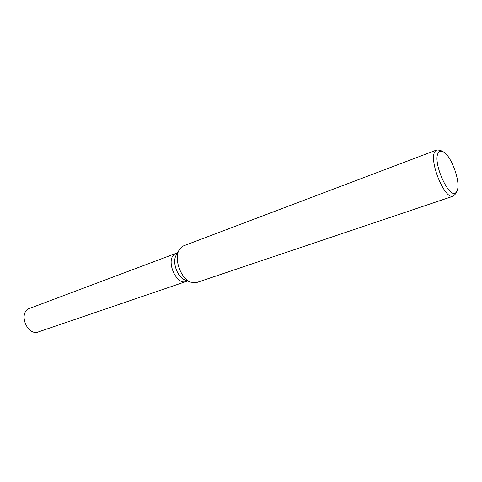 <?xml version="1.0" encoding="UTF-8"?>
<svg xmlns="http://www.w3.org/2000/svg" width="482" height="482" viewBox="0 0 482 482"><rect width="100%" height="100%" fill="white"/><g stroke="black" fill="none" stroke-linecap="round" stroke-linejoin="round"><path stroke-width="0.72" d="M455.779 193.607L453.423 196.102L196.783 282.494L190.932 282.235L185.215 280.042C177.424 277.584 171.815 261.889 176.279 255.05L179.31 249.73L181.569 247.031L183.672 245.82L436.903 149.908L440.313 150.342M174.484 254.273L174.484 254.273C165.465 260.527 176.418 285.742 186.245 281.458C176.418 285.748 165.465 260.527 174.484 254.273L177.569 252.779M190.932 282.235C180.864 279.078 173.526 258.551 179.31 249.73M453.423 196.102C444.615 200.711 427.727 158.403 435.475 150.974L436.903 149.908M214.526 276.451L209.266 278.271M456.562 191.679C450.417 202.886 431.029 160.343 438.765 152.318C439.819 151.053 441.217 150.836 442.946 151.661C451.224 154.993 461.274 183.094 456.984 190.92L456.562 191.679M186.173 281.482L38.47 331.893C28.034 336.231 18.418 315.029 28.119 308.956L176.105 253.327M186.245 281.458L187.655 280.976M442.946 151.661L440.156 150.264M456.984 190.92L455.713 193.77"/></g></svg>
